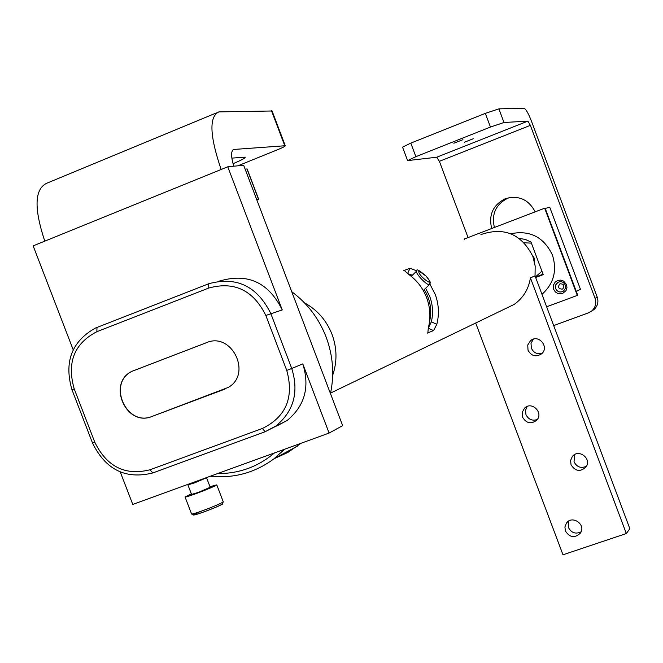 <?xml version="1.0" encoding="UTF-8"?>
<svg xmlns="http://www.w3.org/2000/svg" width="663" height="663" viewBox="0 0 663 663"><rect width="100%" height="100%" fill="white"/><g stroke="black" fill="none" stroke-linecap="round" stroke-linejoin="round"><path stroke-width="0.99" d="M209.98 486.675L216.768 484.868C214.547 486.352 207.784 489.219 196.48 493.471C188.864 496.231 185.052 497.391 185.035 496.935L191.35 493.852M206.549 477.758L194.64 482.838L187.919 484.918L188.267 484.247M187.944 484.993L191.574 494.441L198.312 492.402L210.212 487.272M330.464 393.557C334.483 374.529 333.033 355.691 326.121 337.036C318.903 318.489 307.45 303.381 291.745 291.712M284.584 449.241L274.018 458.755L287.908 452.423L300.936 443.298M217.621 473.581C239.086 473.697 258.048 466.802 274.499 452.912M297.496 446.075L274.018 458.755C255.089 472.777 233.865 478.603 210.353 476.216M120.276 471.998L132.766 504.41L329.105 433.063L342.663 425.646L243.653 165.253L227.774 166.794L33.15 245.865L73.195 349.791M227.774 166.794L282.256 309.944C268.855 282.902 248.468 273.123 221.086 280.615L219.304 281.071M276.595 426.085L287.22 420.425C304.806 405.831 309.986 386.985 302.784 363.888L291.737 368.487C299.071 391.982 293.817 411.143 275.965 425.961L265.084 431.754L152.88 472.918M329.105 433.063L302.784 363.888M151.968 416.472L228.213 387.432C252.396 374.089 231.818 331.55 206.533 342.647L132.028 371.288C106.66 383.065 126.26 427.436 151.968 416.472L152.117 416.405C126.418 427.37 106.818 383.007 132.186 371.239L207.511 342.299M256.896 200.069L258.645 199.19L256.664 199.464M258.487 199.19L246.992 168.957L245.136 169.148M225.006 389.065L152.117 416.405M237.901 165.808L278.261 149.432C283.06 147.443 285.397 146.216 285.256 145.736L233.882 149.448C230.857 150.758 230.832 156.352 233.807 166.206M233.036 163.678C241.473 160.164 245.525 157.993 245.186 157.156L231.835 158.117M221.144 169.488C209.699 135.857 208.936 116.663 218.84 111.898L272.079 110.986M216.403 112.909L46.858 183.195C34.526 188.947 33.838 208.257 44.802 241.125M453.857 143.225L462.948 139.678L453.857 143.225M464.324 142.238L473.233 138.766L464.324 142.238M494.399 227.475C491.333 214.099 495.8 204.345 507.8 198.204L509.764 197.524M535.19 211.845C528.494 199.281 518.458 194.947 505.09 198.834C492.932 205.082 488.465 214.969 491.689 228.511M490.454 127.047L485.324 113.365L498.891 108.865L503.996 122.498L490.454 127.047L415.883 156.667L407.612 160.603L436.743 157.214L439.378 161.316L468.061 237.569M485.324 113.365L410.787 143.125L415.883 156.667M503.996 122.498L527.897 121.122L530.367 125.357L595.043 298.325L597.206 297.082C598.739 301.947 597.678 306.107 594.007 309.563L591.495 311.162M553.688 325.591L588.512 312.82L591.835 310.889C595.515 307.417 596.592 303.223 595.043 298.325M597.206 297.082L531.353 120.923C528.303 113.182 525.842 108.947 523.961 108.202L498.891 108.865M407.588 160.554L402.54 147.145L410.787 143.125M562.862 291.48C559.671 292.632 557.293 291.67 555.718 288.604L555.776 284.759L558.238 282.123M553.704 289.399L555.395 291.993L558.022 293.601L562.555 293.535L566.028 290.626L566.964 287.692L566.542 284.626L563.616 281.079L560.699 280.101L557.674 280.49L555.13 282.173L553.58 284.817L553.704 289.399M565.282 285.049L565.406 288.38L563.517 291.074C560.144 292.831 557.525 292.018 555.66 288.629L555.553 285.247L557.525 282.537C560.873 280.872 563.459 281.709 565.282 285.049M541.969 294.331C553.779 283.673 557.268 270.587 552.436 255.081C543.826 237.047 529.936 229.937 510.775 233.732M546.627 306.77L577.307 295.425L544.671 208.207L464.166 239.061L464.332 239.509M544.671 208.207L545.094 208.091L577.697 295.217L577.307 295.425M534.544 262.134L534.436 258.437L532.439 255.321M531.394 243.13L524.259 242.799M535.439 276.935L541.92 271.208M543.047 274.217L535.489 277.043M535.646 277.474L543.204 274.639L531.005 242.078L525.345 239.418L519.212 238.407M562.232 289.126C558.561 288.927 557.691 287.261 559.613 284.12L560.235 283.797C563.89 283.979 564.768 285.637 562.879 288.778L562.232 289.126M545.226 208.447L549.726 207.188L580.44 289.259L576.288 291.455M530.425 277.872L626.328 533.541L629.85 528.701L535.041 275.858L530.425 277.872C528.651 289.101 523.231 297.952 514.165 304.433L503.93 309.372M626.328 533.541L562.986 554.798L475.694 323.005M535.041 275.858L535.174 266.037L532.878 256.457C521.474 233.981 504.145 226.688 480.907 234.578M571.042 464.763C575.177 471.285 580.092 472.106 585.802 467.233C592.498 459.061 578.575 448.089 572.293 456.575L570.586 460.47L571.042 464.763M522.577 417.176C526.215 423.292 530.872 424.361 536.533 420.383C544.166 413.124 531.767 400.568 524.508 408.193L522.204 412.361L522.577 417.176M565.406 530.98C569.749 537.652 574.738 538.373 580.374 533.135C586.523 524.665 572.028 514.521 566.335 523.298L564.917 526.986L565.406 530.98M528.021 350.246C531.37 356.114 535.87 357.324 541.514 353.893C549.809 347.255 538.53 333.63 530.549 340.649L527.74 345L528.021 350.246M428.306 328.036L431.34 321.862L436.826 324.282L433.544 330.58L428.257 328.235M427.453 333.025L433.544 330.58M407.554 273.595L410.016 268.258L416.637 270.802L416.381 271.349M412.411 275.195L407.621 273.645M410.016 268.258L403.858 270.554M427.834 333.191L428.29 328.11C430.875 317.884 430.32 307.748 426.632 297.687C422.754 287.701 416.463 279.711 407.745 273.728L404.032 270.173M436.826 324.282C439.37 314.229 438.831 304.251 435.21 294.364L429.881 284.062M425.621 288.248L429.732 296.427C432.815 304.806 433.353 313.292 431.34 321.862M533.325 339.174L531.013 343.368L531.378 348.199C533.616 352.799 537.179 354.523 542.052 353.371M568.63 521.135L568.44 527.499C571.398 532.936 575.608 534.378 581.07 531.834M527.168 406.485L525.502 410.356L525.958 414.607C528.403 419.455 532.157 421.104 537.229 419.563M574.655 454.586L574.042 461.796C576.876 467.108 581.003 468.608 586.415 466.296M304.45 302.809C317.32 309.886 326.511 320.42 332.039 334.392C337.061 348.166 337.276 361.799 332.669 375.308M429.491 321.886C432.127 310.483 430.386 299.709 424.27 289.549M223.207 501.676L222.718 502.256C219.213 504.212 212.657 506.971 203.035 510.56C195.419 513.303 191.59 514.422 191.549 513.9L185.085 497.068M221.79 504.394C214.679 508.745 179.731 520.579 199.339 512.01M71.985 389.778C63.888 362.064 71.67 341.503 95.323 328.102L208.563 283.814M208.77 288.04L96.864 331.699C74.239 343.484 66.69 362.545 74.215 388.883L94.801 442.262C106.884 466.777 125.274 475.951 149.979 469.777L262.407 428.464C286.068 416.836 294.19 397.485 286.756 370.402L265.83 315.464C253.316 290.203 234.296 281.062 208.77 288.04L208.679 283.764C236.484 276.156 257.203 286.109 270.836 313.624L291.737 368.487L286.756 370.402M282.256 309.944L265.83 315.464M149.979 469.777L152.822 472.934L265.084 431.754L262.407 428.464M94.801 442.262L92.538 443.075C105.624 469.711 125.721 479.664 152.822 472.934L152.929 472.893M74.215 388.883L71.985 389.786L92.538 443.075M96.864 331.699L96.98 327.414M234.097 149.424L232.945 149.888M284.75 145.686L271.507 110.762M527.897 121.122L436.743 157.214M530.367 125.357L439.378 161.316M418.975 271.01C416.571 275.07 438.384 290.659 426.044 276.081L418.975 271.01M429.657 284.369L429.5 284.526C427.42 286.333 414.035 272.103 416.762 270.985L416.878 270.927M216.768 484.868L223.265 501.825L222.345 504.046C224.807 503.532 205.737 511.836 195.013 514.853L191.607 514.049M206.591 477.832L210.237 487.346M265.084 431.754L287.22 420.425M258.645 199.19L247.15 168.966M233.119 149.755L233.882 149.448M272.029 110.854L285.256 145.736M505.09 198.834L507.8 198.204M594.007 309.563L591.835 310.889M559.613 284.12L560.392 283.747M532.629 339.423L530.549 340.649M567.47 522.013L566.335 523.298M526.198 406.941L524.508 408.193M573.735 455.191L572.293 456.575M514.165 304.433L330.564 393.084M423.267 290.518L429.5 284.526C429.583 282.048 432.914 285.032 426.094 276.073C419.24 270.206 416.132 268.507 416.762 270.985M416.604 271.134L411.242 276.314"/></g></svg>
